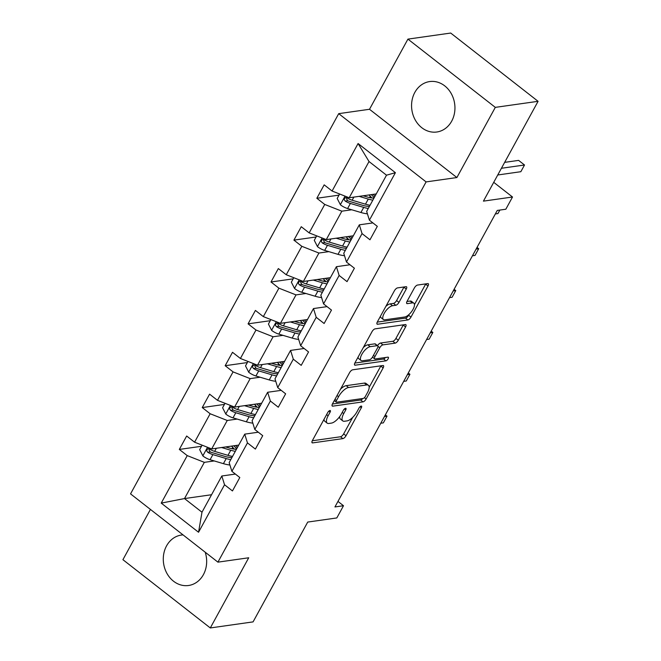 <?xml version="1.0" encoding="UTF-8"?>
<svg xmlns="http://www.w3.org/2000/svg" width="661" height="661" viewBox="0 0 661 661"><rect width="100%" height="100%" fill="white"/><g stroke="black" fill="none" stroke-linecap="round" stroke-linejoin="round"><path stroke-width="0.99" d="M329.938 410.506A2.247 0.892 128 0 0 327.749 412.514L312.43 440.499A3.206 1.272 128 0 0 312.132 442.787A3.206 1.272 128 0 0 312.67 442.895L342.894 438.615A3.206 1.272 128 0 0 346.017 435.739L361.336 407.754A2.247 0.892 128 0 0 361.542 406.151A2.247 0.892 128 0 0 361.17 406.077A2.247 0.892 128 0 0 358.989 408.085L357.006 411.712A10.254 4.073 128 0 1 347.017 420.9L344.497 421.255A10.254 4.073 128 0 1 342.795 420.908A10.254 4.073 128 0 1 343.737 413.588L345.72 409.969A2.247 0.892 128 0 0 345.926 408.366A2.247 0.892 128 0 0 345.554 408.291A2.247 0.892 128 0 0 343.365 410.299L341.382 413.926A10.254 4.073 128 0 1 331.401 423.114L328.881 423.47A10.254 4.073 128 0 1 327.178 423.123A10.254 4.073 128 0 1 328.12 415.802L330.103 412.183A2.247 0.892 128 0 0 330.31 410.58A2.247 0.892 128 0 0 329.938 410.506M414.835 92.391A25.473 21.615 -98.1 0 0 415.224 119.93A25.473 21.615 -98.1 0 0 436.83 132.002A25.473 21.615 -98.1 0 0 451.678 121.178A25.473 21.615 -98.1 0 0 451.281 93.639A25.473 21.615 -98.1 0 0 429.683 81.567A25.473 21.615 -98.1 0 0 414.835 92.391M454.52 102.926A25.473 21.615 -98.1 0 0 454.76 104.578M183.047 534.898A25.473 21.615 -98.1 0 0 181.403 535.055A25.473 21.615 -98.1 0 0 166.555 545.887A25.473 21.615 -98.1 0 0 166.944 573.426A25.473 21.615 -98.1 0 0 188.55 585.497A25.473 21.615 -98.1 0 0 203.398 574.665A25.473 21.615 -98.1 0 0 205.207 552.216M206.24 556.422A25.473 21.615 -98.1 0 0 206.48 558.074M150.435 509.424L122.921 559.685L210.297 627.95L253.072 621.885L307.729 522.066L336.813 517.943L343.497 505.731L337.969 501.418M407.928 39.115L369.507 109.28L456.891 177.545L495.312 107.371L407.928 39.115L450.703 33.05L538.079 101.315L483.431 201.134L512.515 197.011L493.726 182.329M495.312 107.371L538.079 101.315M406.251 289.08A3.206 1.272 128 0 0 406.54 286.8A3.206 1.272 128 0 0 406.011 286.692L397.525 287.89A3.206 1.272 128 0 0 394.41 290.766L377.39 321.841A3.206 1.272 128 0 0 377.101 324.13A3.206 1.272 128 0 0 377.629 324.237L407.862 319.957A3.206 1.272 128 0 0 410.977 317.082L427.998 285.998A3.206 1.272 128 0 0 428.287 283.718A3.206 1.272 128 0 0 427.758 283.602L417.512 285.056A3.206 1.272 128 0 0 414.389 287.932L407.11 301.234A3.206 1.272 128 0 0 406.812 303.523A3.206 1.272 128 0 0 407.35 303.63L412.431 302.903A8.576 3.404 128 0 1 413.852 303.192A8.576 3.404 128 0 1 412.224 310.695A8.576 3.404 128 0 1 404.714 316.999L384.809 319.817A8.576 3.404 128 0 1 383.388 319.527A8.576 3.404 128 0 1 385.016 312.033A8.576 3.404 128 0 1 392.527 305.729L395.84 305.258A3.206 1.272 128 0 0 398.963 302.383L406.251 289.08L403.888 287.238A3.206 1.272 128 0 0 404.028 286.973M512.515 197.011L505.83 209.223L497.279 210.429L334.937 506.946L343.497 505.731M456.891 177.545L426.097 181.907L217.923 562.147L130.539 493.883L338.713 113.651L426.097 181.907M210.297 627.95L248.718 557.777L217.923 562.147M352.685 369.805A3.206 1.272 128 0 0 349.562 372.68L332.541 403.755A3.206 1.272 128 0 0 332.252 406.044A3.206 1.272 128 0 0 332.78 406.151L363.013 401.871A3.206 1.272 128 0 0 366.136 398.996L383.149 367.913A3.206 1.272 128 0 0 383.446 365.632A3.206 1.272 128 0 0 382.909 365.525L352.685 369.805M354.965 362.798L371.986 331.723A3.206 1.272 128 0 1 375.109 328.848L405.333 324.559A3.206 1.272 128 0 1 405.862 324.675A3.206 1.272 128 0 1 405.573 326.955L398.286 340.258A3.206 1.272 128 0 1 395.171 343.133L382.909 344.868A3.206 1.272 128 0 0 379.786 347.744L374.961 356.568A3.206 1.272 128 0 0 374.663 358.857A3.206 1.272 128 0 0 375.192 358.964L387.957 357.155A2.247 0.892 128 0 1 388.329 357.229A2.247 0.892 128 0 1 387.908 359.187A2.247 0.892 128 0 1 385.941 360.84L355.205 365.194A3.206 1.272 128 0 1 354.676 365.087A3.206 1.272 128 0 1 354.965 362.798M369.4 220.179L366.665 211.413L386.503 175.19L395.402 172.686L369.4 220.179L377.315 226.359L369.97 239.778L362.054 233.597L346.48 262.037L354.395 268.217L347.05 281.636L339.134 275.455L323.568 303.903L331.475 310.083L324.13 323.502L316.222 317.321L300.648 345.761L308.555 351.941L301.209 365.359L293.302 359.179L277.727 387.627L285.643 393.807L278.298 407.217L270.382 401.037L254.807 429.485L262.723 435.665L255.377 449.083L247.462 442.903L231.895 471.343L239.803 477.523L232.457 490.941L224.55 484.761L198.548 532.254L161.226 503.112L187.237 455.611L179.321 449.43L186.666 436.012L194.582 442.192L210.148 413.753L202.241 407.573L209.587 394.154L217.494 400.335L233.069 371.887L225.161 365.707L232.507 352.296L240.414 358.477L255.989 330.029L248.073 323.849L255.419 310.43L263.334 316.611L278.909 288.171L270.993 281.991L278.339 268.573L286.254 274.753L301.821 246.305L293.914 240.125L301.259 226.715L309.166 232.895L324.741 204.447L316.834 198.267L324.179 184.849L332.086 191.029L358.088 143.536L395.402 172.686M353.321 235.787L326.27 239.621L341.844 211.181L351.751 209.777M341.844 211.181L324.741 204.447M326.27 239.621L309.166 232.895M346.48 262.037L343.753 253.27L359.32 224.831L362.054 233.597M372.895 222.906L359.32 224.831M330.409 277.645L303.358 281.479L318.924 253.039L328.831 251.634M318.924 253.039L301.821 246.305M303.358 281.479L286.254 274.753M323.568 303.903L320.833 295.137L336.408 266.689L339.134 275.455M349.975 264.764L336.408 266.689M307.489 319.511L280.438 323.345L296.012 294.897L305.911 293.492M296.012 294.897L278.909 288.171M280.438 323.345L263.334 316.611M300.648 345.761L297.913 336.994L313.488 308.555L316.222 317.321M327.055 306.63L313.488 308.555M284.569 361.369L257.517 365.203L273.092 336.763L282.991 335.358M273.092 336.763L255.989 330.029M257.517 365.203L240.414 358.477M277.727 387.627L274.993 378.852L290.567 350.413L293.302 359.179M304.134 348.487L290.567 350.413M261.649 403.227L234.597 407.069L250.172 378.621L260.079 377.216M250.172 378.621L233.069 371.887M234.597 407.069L217.494 400.335M254.807 429.485L252.081 420.718L267.647 392.27L270.382 401.037M281.222 390.354L267.647 392.27M238.737 445.093L211.685 448.926L227.252 420.479L237.159 419.074M227.252 420.479L210.148 413.753M211.685 448.926L194.582 442.192M231.895 471.343L229.16 462.576L244.735 434.137L247.462 442.903M258.302 432.211L244.735 434.137M211.553 494.734L184.502 498.568L204.34 462.345L214.238 460.94M204.34 462.345L187.237 455.611M161.226 503.112L184.502 498.568L201.985 512.217L221.815 475.994L224.55 484.761M369.507 109.28L338.713 113.651M386.503 175.19L369.028 161.532L349.19 197.763L376.241 193.929M235.382 474.069L221.815 475.994M201.985 512.217L198.548 532.254M349.19 197.763L332.086 191.029M358.088 143.536L369.028 161.532M201.506 446.291L179.321 449.43M224.426 404.425L202.241 407.573M247.346 362.567L225.161 365.707M270.266 320.701L248.073 323.849M293.178 278.843L270.993 281.991M316.098 236.985L293.914 240.125M339.019 195.119L316.834 198.267M324.047 419.281A10.254 4.073 128 0 0 324.815 421.28L327.178 423.123M339.688 416.579A10.254 4.073 128 0 0 340.432 419.066L342.795 420.908M312.289 440.771L340.531 436.764A3.206 1.272 128 0 0 343.654 433.897L352.685 417.397M369.169 387.296L380.786 366.07A3.206 1.272 128 0 0 380.926 365.806M332.409 404.028L360.65 400.021A3.206 1.272 128 0 0 362.831 398.492M336.482 400.525A2.247 0.892 128 0 0 336.275 402.128A2.247 0.892 128 0 0 336.647 402.202L363.186 398.443A2.247 0.892 128 0 0 365.368 396.435L367.458 392.617A10.254 4.073 128 0 0 368.4 385.289A10.254 4.073 128 0 0 366.698 384.95L348.562 387.52A10.254 4.073 128 0 0 338.572 396.707L336.482 400.525L334.962 399.343M368.4 385.289L366.037 383.446A10.254 4.073 128 0 0 364.335 383.099L366.698 384.95M340.531 389.172A10.254 4.073 128 0 1 346.199 385.669L364.335 383.099M377.563 345.653A3.206 1.272 128 0 1 380.546 343.026L392.808 341.291A3.206 1.272 128 0 0 395.931 338.415L403.21 325.113A3.206 1.272 128 0 0 403.35 324.848M354.825 363.071L383.578 358.997A2.247 0.892 128 0 0 385.429 357.51M370.185 346.67A8.576 3.404 128 0 0 362.674 352.974A8.576 3.404 128 0 0 361.055 360.476A8.576 3.404 128 0 0 362.476 360.766L369.482 359.774A3.206 1.272 128 0 0 372.606 356.899L377.439 348.074A3.206 1.272 128 0 0 377.728 345.786A3.206 1.272 128 0 0 377.2 345.678L370.185 346.67L367.822 344.827A8.576 3.404 128 0 0 363.335 347.512M358.055 357.163A8.576 3.404 128 0 0 358.692 358.634L361.055 360.476M377.728 345.786L375.365 343.943A3.206 1.272 128 0 0 374.837 343.836L377.2 345.678M367.822 344.827L374.837 343.836M385.834 306.415A8.576 3.404 128 0 1 390.164 303.886L393.485 303.416A3.206 1.272 128 0 0 396.6 300.54L403.888 287.238M380.406 316.346A8.576 3.404 128 0 0 381.033 317.685L383.388 319.527M413.852 303.192L411.489 301.35A8.576 3.404 128 0 0 410.068 301.061L412.431 302.903M406.969 301.499L410.068 301.061M414.472 304.539L425.634 284.156A3.206 1.272 128 0 0 425.775 283.891M377.249 322.114L405.499 318.106A3.206 1.272 128 0 0 408.614 315.239L409.043 314.462M202.126 445.167L199.68 449.629L202.935 455.999A8.651 3.024 28.7 0 0 210.091 459.709L223.418 463.658A24.978 8.733 28.7 0 0 229.912 464.997M221.584 447.522L230.763 450.248A24.978 8.733 28.7 0 0 235.324 451.323M225.641 446.943L229.417 448.067A20.739 7.254 28.7 0 0 236.464 449.24M232.532 456.421A24.978 8.733 -151.3 0 1 227.971 455.346L214.651 451.389A8.651 3.024 -151.3 0 1 209.471 449.034L208.157 448.728L206.885 449.744L206.794 451.009L207.711 452.256A8.651 3.024 28.7 0 0 212.883 454.611L226.211 458.56A24.978 8.733 28.7 0 0 230.772 459.643M236.712 448.778A24.978 8.733 28.7 0 0 235.737 447.745L233.812 445.787M232.044 448.745L232.771 447.406A20.739 7.254 -151.3 0 1 234.316 449.116M231.904 457.561A20.739 7.254 -151.3 0 1 224.864 456.387L211.537 452.43A4.412 1.545 -151.3 0 1 210.165 451.909L209 449.943M232.771 447.406L231.499 446.117M237.34 447.637A20.739 7.254 28.7 0 0 235.754 445.514M380.769 423.238L383.339 422.875L387.007 416.166L384.446 416.529M387.007 416.166L385.355 414.868M225.037 403.301L222.6 407.771L225.855 414.141A8.651 3.024 28.7 0 0 233.011 417.851L246.338 421.801A24.978 8.733 28.7 0 0 252.833 423.131M244.504 405.664L253.684 408.382A24.978 8.733 28.7 0 0 258.236 409.465M248.561 405.086L252.337 406.209A20.739 7.254 28.7 0 0 259.376 407.383M255.452 414.563A24.978 8.733 -151.3 0 1 250.891 413.48L237.563 409.531A8.651 3.024 -151.3 0 1 232.391 407.176L231.069 406.87L229.805 407.887L229.714 409.151L230.623 410.398A8.651 3.024 28.7 0 0 235.803 412.745L249.123 416.703A24.978 8.733 28.7 0 0 253.684 417.777M259.633 406.92A24.978 8.733 28.7 0 0 258.658 405.887L256.724 403.929M254.964 406.879L255.691 405.548A20.739 7.254 -151.3 0 1 257.236 407.259M254.824 415.703A20.739 7.254 -151.3 0 1 247.776 414.521L234.457 410.572A4.412 1.545 -151.3 0 1 233.085 410.051L231.912 408.085M255.691 405.548L254.419 404.259M260.252 405.78A20.739 7.254 28.7 0 0 258.674 403.656M403.689 381.372L406.259 381.009L409.927 374.3L407.366 374.663M409.927 374.3L408.267 373.002M247.958 361.443L245.512 365.905L248.767 372.283A8.651 3.024 28.7 0 0 255.931 375.985L269.25 379.943A24.978 8.733 28.7 0 0 275.753 381.273M267.424 363.798L276.595 366.525A24.978 8.733 28.7 0 0 281.156 367.599M271.481 363.228L275.249 364.343A20.739 7.254 28.7 0 0 282.297 365.525M278.364 372.697A24.978 8.733 -151.3 0 1 273.803 371.622L260.484 367.665A8.651 3.024 -151.3 0 1 255.303 365.318L253.989 365.012L252.725 366.02L252.626 367.293L253.543 368.532A8.651 3.024 28.7 0 0 258.724 370.887L272.043 374.845A24.978 8.733 28.7 0 0 276.604 375.919M282.553 365.054A24.978 8.733 28.7 0 0 281.578 364.029L279.644 362.071M277.876 365.021L278.611 363.69A20.739 7.254 -151.3 0 1 280.157 365.401M277.744 373.837A20.739 7.254 -151.3 0 1 270.696 372.664L257.377 368.706A4.412 1.545 -151.3 0 1 256.005 368.185L254.832 366.227M278.611 363.69L277.339 362.393M283.172 363.914A20.739 7.254 28.7 0 0 281.594 361.79M426.609 339.514L429.171 339.151L432.848 332.442L430.278 332.805M432.848 332.442L431.187 331.144M270.878 319.585L268.432 324.047L271.688 330.417A8.651 3.024 28.7 0 0 278.851 334.127L292.17 338.077A24.978 8.733 28.7 0 0 298.665 339.407M290.344 321.94L299.516 324.667A24.978 8.733 28.7 0 0 304.077 325.741M294.393 321.362L298.169 322.485A20.739 7.254 28.7 0 0 305.217 323.659M301.284 330.839A24.978 8.733 -151.3 0 1 296.723 329.765L283.404 325.807A8.651 3.024 -151.3 0 1 278.223 323.452L276.909 323.146L275.645 324.163L275.546 325.427L276.463 326.674A8.651 3.024 28.7 0 0 281.644 329.029L294.963 332.979A24.978 8.733 28.7 0 0 299.524 334.061M305.465 323.196A24.978 8.733 28.7 0 0 304.49 322.163L302.564 320.205M300.796 323.155L301.523 321.824A20.739 7.254 -151.3 0 1 303.077 323.535M300.664 331.979A20.739 7.254 -151.3 0 1 293.616 330.806L280.297 326.848A4.412 1.545 -151.3 0 1 278.925 326.327L277.752 324.361M301.523 321.824L300.251 320.535M306.093 322.056A20.739 7.254 28.7 0 0 304.514 319.932M449.521 297.648L452.091 297.285L455.768 290.584L453.198 290.947M455.768 290.584L454.107 289.287M293.798 277.719L291.352 282.189L294.608 288.56A8.651 3.024 28.7 0 0 301.763 292.261L315.09 296.219A24.978 8.733 28.7 0 0 321.585 297.549M313.256 280.082L322.436 282.801A24.978 8.733 28.7 0 0 326.997 283.875M317.313 279.504L321.089 280.628A20.739 7.254 28.7 0 0 328.137 281.801M324.204 288.981A24.978 8.733 -151.3 0 1 319.643 287.899L306.324 283.949A8.651 3.024 -151.3 0 1 301.143 281.594L299.83 281.289L298.557 282.305L298.466 283.569L299.383 284.817A8.651 3.024 28.7 0 0 304.556 287.163L317.883 291.121A24.978 8.733 28.7 0 0 322.444 292.195M328.385 281.338A24.978 8.733 28.7 0 0 327.41 280.305L325.485 278.347M323.716 281.297L324.444 279.967A20.739 7.254 -151.3 0 1 325.989 281.677M323.576 290.121A20.739 7.254 -151.3 0 1 316.536 288.94L303.209 284.99A4.412 1.545 -151.3 0 1 301.837 284.47L300.672 282.503M324.444 279.967L323.171 278.678M329.013 280.198A20.739 7.254 28.7 0 0 327.426 278.066M472.441 255.79L475.011 255.427L478.68 248.718L476.118 249.081M478.68 248.718L477.027 247.421M316.71 235.861L314.272 240.323L317.528 246.702A8.651 3.024 28.7 0 0 324.683 250.403L338.002 254.361A24.978 8.733 28.7 0 0 344.505 255.691M336.176 238.216L345.356 240.943A24.978 8.733 28.7 0 0 349.909 242.017M340.233 237.646L344.001 238.761A20.739 7.254 28.7 0 0 351.049 239.935M347.124 247.115A24.978 8.733 -151.3 0 1 342.563 246.041L329.236 242.083A8.651 3.024 -151.3 0 1 324.064 239.736L322.742 239.422L321.477 240.439L321.386 241.703L322.295 242.951A8.651 3.024 28.7 0 0 327.476 245.305L340.795 249.263A24.978 8.733 28.7 0 0 345.356 250.337M351.305 239.472A24.978 8.733 28.7 0 0 350.33 238.447L348.397 236.489M346.637 239.439L347.364 238.1A20.739 7.254 -151.3 0 1 348.909 239.819M346.496 248.255A20.739 7.254 -151.3 0 1 339.448 247.082L326.129 243.124A4.412 1.545 -151.3 0 1 324.758 242.604L323.584 240.637M347.364 238.1L346.091 236.812M351.925 238.332A20.739 7.254 28.7 0 0 350.347 236.208M495.362 213.933L497.931 213.569L499.84 210.066M339.63 193.995L337.184 198.465L340.44 204.836A8.651 3.024 28.7 0 0 347.603 208.546L360.923 212.495A24.978 8.733 28.7 0 0 367.425 213.825M359.097 196.358L368.268 199.085A24.978 8.733 28.7 0 0 372.829 200.159M363.153 195.78L366.921 196.904A20.739 7.254 28.7 0 0 373.969 198.077M370.036 205.257A24.978 8.733 -151.3 0 1 365.475 204.183L352.156 200.225A8.651 3.024 -151.3 0 1 346.975 197.87L345.662 197.565L344.398 198.581L344.298 199.845L345.216 201.093A8.651 3.024 28.7 0 0 350.396 203.448L363.715 207.397A24.978 8.733 28.7 0 0 368.276 208.479M374.225 197.614A24.978 8.733 28.7 0 0 373.25 196.581L371.317 194.623M369.549 197.573L370.284 196.243A20.739 7.254 -151.3 0 1 371.829 197.953M369.416 206.397A20.739 7.254 -151.3 0 1 362.368 205.224L349.049 201.266A4.412 1.545 -151.3 0 1 347.678 200.746L346.504 198.779M497.75 174.983L520.843 171.703L524.52 164.994L518.612 160.383L504.657 162.366M370.284 196.243L369.012 194.954M374.845 196.474A20.739 7.254 28.7 0 0 373.267 194.351M524.52 164.994L501.418 168.274M326.6 414.621L328.12 415.802M344.422 408.952L345.72 409.969M342.216 412.406L343.737 413.588M360.038 406.738L361.336 407.754M343.654 433.897L346.017 435.739M340.531 436.764L342.894 438.615M311.901 442.3L312.67 442.895M328.806 411.167L330.103 412.183M380.786 366.07L383.149 367.913M364.434 397.666L366.136 398.996M360.65 400.021L363.013 401.871M332.02 405.557L332.78 406.151M346.199 385.669L348.562 387.52M337.052 395.518L338.572 396.707M403.21 325.113L405.573 326.955M395.931 338.415L398.286 340.258M392.808 341.291L395.171 343.133M380.546 343.026L382.909 344.868M377.968 346.323L379.786 347.744M373.44 355.378L374.961 356.568M383.578 358.997L385.941 360.84M354.445 364.599L355.205 365.194M396.6 300.54L398.963 302.383M393.485 303.416L395.84 305.258M390.164 303.886L392.527 305.729M406.581 303.027L407.35 303.63M425.634 284.156L427.998 285.998M408.614 315.239L410.977 317.082M405.499 318.106L407.862 319.957M376.861 323.642L377.629 324.237M207.529 447.29L202.853 455.842M226.211 458.56L223.418 463.658M226.863 447.307L227.177 446.729M230.763 450.248L227.971 455.346M212.883 454.611L210.091 459.709M216.362 448.265L214.651 451.389M210.165 451.909L207.711 452.256M230.449 405.433L225.773 413.984M249.123 416.703L246.338 421.801M249.775 405.449L250.098 404.871M253.684 408.382L250.891 413.48M235.803 412.745L233.011 417.851M239.282 406.399L237.563 409.531M233.085 410.051L230.623 410.398M253.37 363.575L248.685 372.118M272.043 374.845L269.25 379.943M272.696 363.591L273.018 363.005M276.595 366.525L273.803 371.622M258.724 370.887L255.931 375.985M262.194 364.541L260.484 367.665M256.005 368.185L253.543 368.532M276.29 321.709L271.605 330.26M294.963 332.979L292.17 338.077M295.616 321.725L295.93 321.147M299.516 324.667L296.723 329.765M281.644 329.029L278.851 334.127M285.114 322.684L283.404 325.807M278.925 326.327L276.463 326.674M299.202 279.851L294.525 288.403M317.883 291.121L315.09 296.219M318.536 279.867L318.85 279.289M322.436 282.801L319.643 287.899M304.556 287.163L301.763 292.261M308.034 280.818L306.324 283.949M301.837 284.47L299.383 284.817M322.122 237.985L317.445 246.536M340.795 249.263L338.002 254.361M341.448 238.001L341.77 237.423M345.356 240.943L342.563 246.041M327.476 245.305L324.683 250.403M330.954 238.96L329.236 242.083M324.758 242.604L322.295 242.951M345.042 196.127L340.357 204.679M363.715 207.397L360.923 212.495M364.368 196.143L364.69 195.565M368.268 199.085L365.475 204.183M350.396 203.448L347.603 208.546M353.866 197.094L352.156 200.225M347.678 200.746L345.216 201.093M334.284 400.574L336.275 402.128M372.465 357.138L374.663 358.857"/></g></svg>
